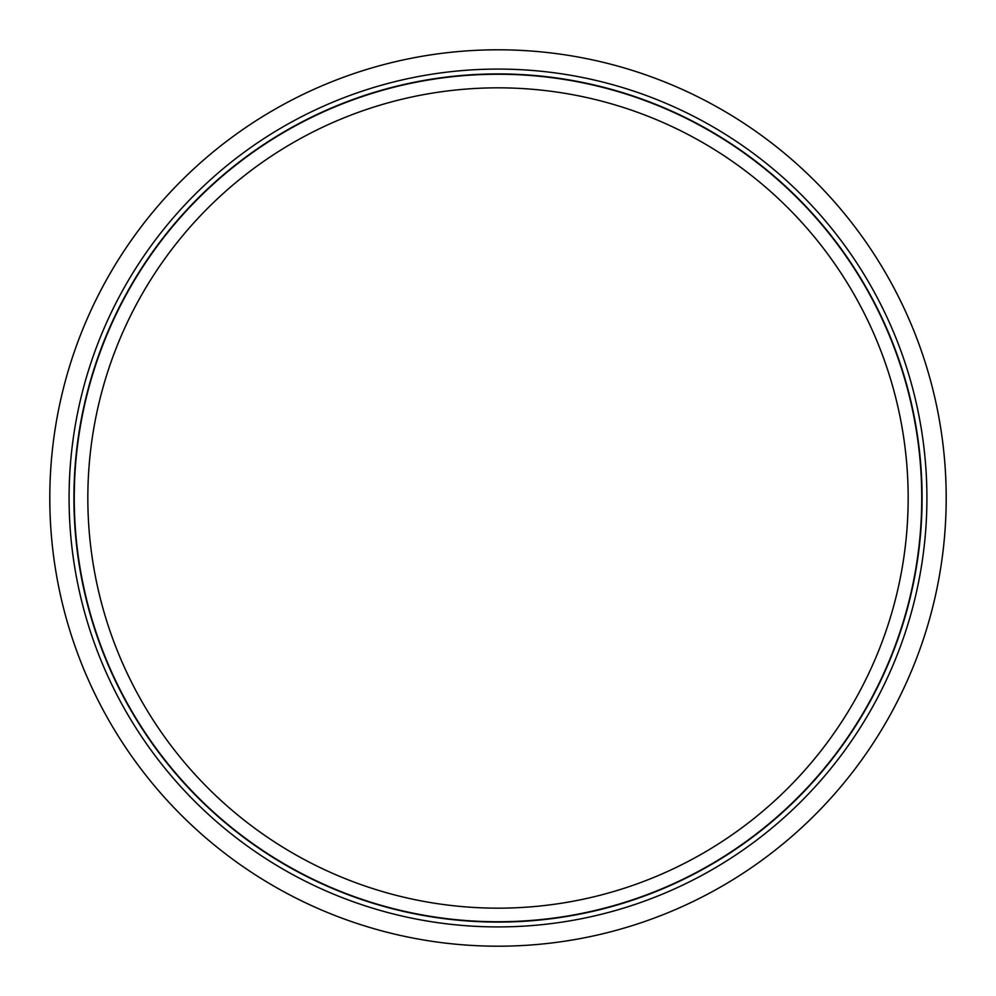 <?xml version="1.0" encoding="UTF-8"?>
<svg xmlns="http://www.w3.org/2000/svg" width="996" height="996" viewBox="0 0 996 996"><rect width="100%" height="100%" fill="white"/><g stroke="black" fill="none" stroke-linecap="round" stroke-linejoin="round"><path stroke-width="1.49" d="M498 74.252A423.748 423.748 0 0 0 74.252 498A423.748 423.748 0 0 0 498 921.748A423.748 423.748 0 0 0 921.748 498A423.748 423.748 0 0 0 498 74.252A423.748 423.748 0 0 0 74.252 498A423.748 423.748 0 0 0 498 921.748A423.748 423.748 0 0 1 74.252 498A423.748 423.748 0 0 1 498 74.252M498 87.835A410.165 410.165 0 0 0 87.835 498A410.165 410.165 0 0 0 498 908.165A410.165 410.165 0 0 0 908.165 498A410.165 410.165 0 0 0 498 87.835M498 926.915A428.915 428.915 0 0 1 69.085 498A428.915 428.915 0 0 1 498 69.085A428.915 428.915 0 0 1 926.915 498A428.915 428.915 0 0 1 498 926.915M498 946.2A448.2 448.2 0 0 0 946.2 498A448.2 448.2 0 0 0 498 49.8A448.2 448.2 0 0 0 49.8 498A448.2 448.2 0 0 0 498 946.2M498 73.916A424.084 424.084 0 0 1 922.084 498A424.084 424.084 0 0 1 498 922.084A424.084 424.084 0 0 1 73.916 498A424.084 424.084 0 0 1 498 73.916"/></g></svg>
